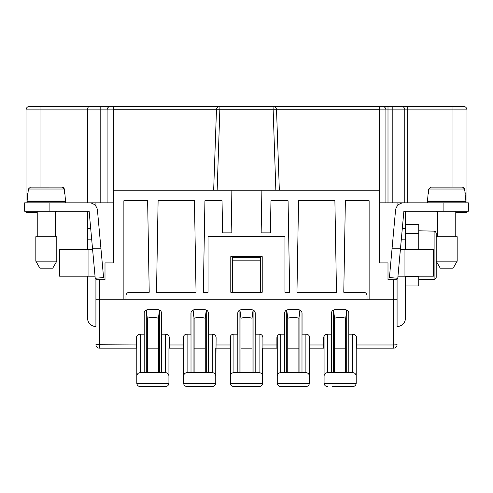 <?xml version="1.0" encoding="UTF-8"?>
<svg xmlns="http://www.w3.org/2000/svg" width="493" height="493" viewBox="0 0 493 493"><rect width="100%" height="100%" fill="white"/><g stroke="black" fill="none" stroke-linecap="round" stroke-linejoin="round"><path stroke-width="0.74" d="M29.543 106.402A3.494 3.494 0 0 0 26.049 109.896L26.049 202.826L26.049 109.896A3.494 3.494 0 0 1 29.543 106.402L40.019 106.402L29.543 106.402M87.538 202.826L113.39 202.826M279.34 190.249L276.53 109.773A3.494 3.494 0 0 0 273.042 106.402L110.592 106.402A3.494 3.494 0 0 0 107.104 109.896C107.314 107.776 108.478 106.611 110.592 106.402L40.019 106.402L40.019 187.106M183.612 336.164L183.624 383.406C183.969 385.366 185.128 386.426 187.106 386.598L212.261 386.598C214.239 386.426 215.398 385.366 215.743 383.406L216.107 337.687C215.891 335.567 214.726 334.402 212.612 334.192L208.416 334.192L208.416 313.228C208.206 311.114 207.042 309.949 204.928 309.733L194.445 309.733C192.325 309.949 191.161 311.114 190.951 313.228L190.951 334.192L186.761 334.192C184.641 334.402 183.476 335.567 183.267 337.687L183.267 348.169L183.612 348.169M275.852 190.249L273.042 106.402L379.61 106.402L379.61 190.249L261.888 190.249L261.148 232.875L270.392 232.875L270.959 200.731L288.072 200.731L289.674 292.269L284.929 292.269L284.929 236.369L208.071 236.369L208.071 292.269L203.326 292.269L204.928 200.731L222.041 200.731L222.608 232.875L231.852 232.875L231.112 190.249L261.888 190.249M385.896 202.826L385.896 109.896A3.494 3.494 0 0 0 382.408 106.402L379.61 106.402M26.049 212.612L26.049 211.214L26.049 212.612L37.228 212.612M399.57 106.402L463.457 106.402A3.494 3.494 0 0 1 466.951 109.896A3.494 3.494 0 0 0 463.457 106.402M87.538 276.197L87.538 318.121A8.387 8.387 0 0 0 95.919 326.508L95.919 279.691L105.003 279.691L105.003 262.923L113.39 262.923L113.39 106.402M91.667 239.16L87.538 239.16L87.538 249.643M113.39 109.896L107.104 109.896L107.104 202.826L107.104 109.896L100.178 109.896L100.178 106.402M55.395 212.317A3.494 3.494 0 0 0 56.794 211.214M89.911 106.402C88.426 106.433 87.575 107.597 87.372 109.896L87.372 202.826M392.822 202.826L392.822 109.896L404.759 109.896L404.759 202.826L397.081 202.826L397.081 206.302M125.968 295.763L125.968 299.257L123.872 299.257L123.872 200.731L147.629 200.731L149.225 292.269L129.462 292.269A3.494 3.494 0 0 0 125.968 295.763M379.61 190.249L379.61 262.923L387.997 262.923L387.997 279.691L397.081 279.691L397.081 299.257L393.587 299.257L393.587 344.977L356.55 344.977L356.55 337.687C356.34 335.567 355.176 334.402 353.056 334.192L348.865 334.192L348.865 313.228C348.656 311.114 347.491 309.949 345.371 309.733L334.889 309.733C332.775 309.949 331.61 311.114 331.395 313.228L331.395 334.192L327.204 334.192C325.084 334.402 323.919 335.567 323.71 337.687L323.71 348.169L324.061 348.169M95.919 202.826L95.919 206.302M95.919 278.231L95.919 279.691M158.111 200.731L194.445 200.731L196.041 292.269L156.509 292.269L158.111 200.731M136.45 344.977L136.45 348.169L99.413 348.169A3.494 3.494 0 0 1 95.919 344.675L136.45 344.977L136.45 337.687C136.66 335.567 137.824 334.402 139.944 334.192L144.135 334.192L144.135 313.228C144.344 311.114 145.509 309.949 147.629 309.733L158.111 309.733C160.225 309.949 161.39 311.114 161.605 313.228L161.605 334.192L165.796 334.192C167.916 334.402 169.081 335.567 169.29 337.687L169.29 348.169L183.267 348.169M376.535 106.402L116.465 106.402M298.555 200.731L334.889 200.731L336.491 292.269L296.959 292.269L298.555 200.731M452.981 187.106L452.981 109.896L404.759 109.896A3.494 2.983 -90 0 0 401.777 106.402L407.742 106.402L407.742 202.826M95.919 299.257L123.872 299.257M466.951 211.214L466.951 212.612L455.772 212.612M379.61 109.773L216.47 109.773L213.66 190.249M95.919 312.531L95.919 318.121M466.951 202.826L466.951 109.896L452.981 109.896L452.981 106.402L407.742 106.402M94.866 106.402L86.016 106.402M397.081 279.691L397.081 278.231M379.61 202.826L397.081 202.826M382.408 106.402L387.997 106.402L387.997 202.826M401.777 106.402L387.997 106.402M113.39 109.773L216.47 109.773A3.494 3.494 0 0 1 219.958 106.402L217.148 190.249M436.206 211.214A3.494 3.494 0 0 0 437.605 212.317M260.477 292.269L260.477 257.328L232.523 257.328L232.523 292.269M369.128 299.257L367.032 299.257L367.032 295.763A3.494 3.494 0 0 0 363.538 292.269L343.775 292.269L345.371 200.731L369.128 200.731L369.128 299.257L393.587 299.257L393.587 279.691M260.477 260.822L232.523 260.822M231.112 190.249L113.39 190.249M367.032 299.257L125.968 299.257M262.221 292.269L262.221 256.631L230.779 256.631L230.779 292.269L262.221 292.269M405.462 249.643L405.462 211.589M397.081 312.531L397.081 318.121L397.081 312.531M397.081 299.257L397.081 326.508A8.387 8.387 0 0 0 405.462 318.121L405.462 276.197M230.428 336.164L230.441 383.406C230.786 385.366 231.944 386.426 233.922 386.598L259.078 386.598C261.056 386.426 262.214 385.366 262.559 383.406L262.572 348.169L277.245 348.169M216.107 348.169L230.428 348.169M262.923 348.169L262.923 337.687C262.707 335.567 261.543 334.402 259.429 334.192L255.232 334.192L255.232 313.228C255.023 311.114 253.858 309.949 251.738 309.733L241.262 309.733C239.142 309.949 237.977 311.114 237.768 313.228L237.768 334.192L233.571 334.192C231.457 334.402 230.293 335.567 230.077 337.687L230.077 348.169M397.081 344.675L393.587 344.977L393.587 348.169A3.494 3.494 0 0 0 397.081 344.675A3.494 3.494 0 0 1 393.587 348.169L356.55 348.169L356.55 344.977M324.061 336.164L324.074 383.406L356.186 383.406C355.847 385.366 354.689 386.426 352.711 386.598C354.689 386.426 355.847 385.366 356.186 383.406C355.847 385.366 354.689 386.426 352.711 386.598C354.689 386.426 355.847 385.366 356.186 383.406L356.205 348.169L356.55 348.169M334.568 348.169L345.692 348.169M277.245 336.164L277.257 383.406L309.376 383.406C309.031 385.366 307.872 386.426 305.894 386.598L301.352 386.598L305.894 386.598C307.872 386.426 309.031 385.366 309.376 383.406C309.031 385.366 307.872 386.426 305.894 386.598C307.872 386.426 309.031 385.366 309.376 383.406L309.388 348.169L323.71 348.169M287.752 348.169L298.875 348.169M240.941 348.169L252.059 348.169M194.125 348.169L205.248 348.169M168.939 383.104L168.939 376.116C168.729 373.996 167.565 372.831 165.445 372.622L140.289 372.622C138.176 372.831 137.011 373.996 136.795 376.116L136.814 383.406C137.153 385.366 138.311 386.426 140.289 386.598L165.445 386.598C167.423 386.426 168.581 385.366 168.926 383.406L168.939 348.169L169.29 348.169M147.308 348.169L158.432 348.169M136.45 348.169L136.795 348.169M168.939 348.169L168.939 376.116M309.733 348.169L309.733 337.687C309.524 335.567 308.359 334.402 306.239 334.192L302.049 334.192L302.049 313.228C301.839 311.114 300.675 309.949 298.555 309.733L288.072 309.733C285.958 309.949 284.794 311.114 284.584 313.228L284.584 334.192L280.388 334.192C278.274 334.402 277.109 335.567 276.893 337.687L276.893 348.169M64.645 193.398L64.256 189.022L28.366 189.022L30.486 187.106L62.136 187.106L30.32 187.112M92.493 248.244L89.122 211.214L49.109 211.214L49.109 202.826L89.122 202.826A8.387 8.387 0 0 1 97.472 210.456L100.911 248.244L92.493 248.244L95.223 278.292L103.573 277.534L100.911 248.244M356.205 348.169L356.205 376.116C355.989 373.996 354.824 372.831 352.711 372.622L327.555 372.622C325.435 372.831 324.271 373.996 324.061 376.116L324.061 383.104M356.205 383.104L356.205 376.116M324.074 383.406C324.419 385.366 325.577 386.426 327.555 386.598C325.577 386.426 324.419 385.366 324.074 383.406M332.097 386.598L352.711 386.598L332.097 386.598M92.894 203.726L92.376 202.826M400.624 202.826L400.106 203.726M87.538 211.589L87.538 239.16M49.109 211.214L24.65 211.214L24.65 202.826L49.109 202.826M37.228 236.72L37.228 211.214M55.395 236.72L55.395 211.214M35.829 236.72L56.794 236.72L56.794 261.173L52.757 268.161L39.865 268.161L35.829 261.173L35.829 236.72M39.865 268.161L35.829 261.173L56.794 261.173M95.032 276.197L59.585 276.197L59.585 249.643L92.616 249.643M334.568 372.622L334.568 318.281C338.278 317.03 341.988 317.03 345.692 318.281L345.692 372.622M346.715 310.005L345.692 318.281M333.545 310.005L334.568 318.281M262.572 383.104L262.572 376.116C262.362 373.996 261.198 372.831 259.078 372.622L233.922 372.622C231.802 372.831 230.638 373.996 230.428 376.116L230.428 383.104M165.445 386.598C167.423 386.426 168.581 385.366 168.926 383.406L136.814 383.406C137.153 385.366 138.311 386.426 140.289 386.598M215.755 348.169L215.755 376.116C215.546 373.996 214.381 372.831 212.261 372.622L187.106 372.622C184.992 372.831 183.827 373.996 183.612 376.116L183.612 383.104M254.536 386.598L259.078 386.598C261.056 386.426 262.214 385.366 262.559 383.406L230.441 383.406C230.786 385.366 231.944 386.426 233.922 386.598L238.464 386.598M240.941 372.622L240.941 318.281C244.645 317.03 248.355 317.03 252.059 318.281L252.059 372.622M253.082 310.005L252.059 318.281M239.918 310.005L240.941 318.281M262.572 348.169L262.572 376.116M400.507 248.244L403.878 211.214L468.35 211.214L468.35 202.826L403.878 202.826A8.387 8.387 0 0 0 395.528 210.456L389.427 277.534L397.777 278.292L400.507 248.244L392.089 248.244M437.605 201.779L437.605 201.082M455.772 201.779L455.772 201.082M397.968 276.197L433.415 276.197L433.415 249.643L400.384 249.643M401.333 239.16L405.462 239.16M465.903 202.826L465.903 201.779L427.474 201.779L427.474 202.826M136.795 336.164L136.795 383.104M146.285 310.005L147.308 318.281C151.012 317.03 154.722 317.03 158.432 318.281L159.455 310.005M158.432 372.622L158.432 318.281M405.462 285.977L418.742 285.977L418.742 276.893L405.462 276.893M405.462 233.571L418.742 233.571L418.742 224.488L405.462 224.488M418.742 233.571L418.742 249.643M418.742 276.197L418.742 276.893M440.243 268.161L436.206 261.173L457.171 261.173L453.135 268.161L440.243 268.161L436.206 261.173L436.2 277.405L435.602 278.699L434.321 279.315L418.742 279.691M436.206 261.173L436.206 233.269L436.206 236.72L457.171 236.72L457.171 261.173M418.742 230.779L434.111 231.143L434.111 279.328L435.602 278.699L436.2 277.405L436.206 263.213M436.206 233.269L435.602 231.772L434.111 231.143L435.602 231.772L436.206 233.269M147.308 372.622L147.308 318.281M437.605 236.72L437.605 211.214M455.772 236.72L455.772 211.214M464.924 192.301L465.903 201.082L427.474 201.082L428.146 193.398M464.733 190.113L464.825 191.21M465.232 193.398L464.634 189.022L428.744 189.022L430.864 187.106L462.514 187.106L430.697 187.112M462.514 187.106L464.634 189.022M464.566 188.653L464.431 188.301M463.876 187.593L463.562 187.377M428.744 189.022L428.355 193.398M65.526 202.826L65.526 201.779L27.097 201.779L27.097 202.826M37.228 201.779L37.228 201.082M55.395 201.779L55.395 201.082M64.854 193.398L65.526 201.082L27.097 201.082L27.768 193.398M28.366 189.022L27.978 193.398M62.136 187.106L64.256 189.022M64.213 188.751L64.053 188.301M63.498 187.593L63.184 187.377M29.05 187.654L28.699 188.067M206.271 310.005L205.248 318.281L205.248 372.622M193.102 310.005L194.125 318.281C197.829 317.03 201.538 317.03 205.248 318.281M194.125 372.622L194.125 318.281M191.648 386.598L187.106 386.598C185.128 386.426 183.969 385.366 183.624 383.406L215.743 383.406C215.398 385.366 214.239 386.426 212.261 386.598L207.719 386.598M215.755 383.104L215.755 376.116M309.388 348.169L309.388 376.116C309.173 373.996 308.008 372.831 305.894 372.622L280.739 372.622C278.619 372.831 277.454 373.996 277.245 376.116L277.245 383.104M280.739 386.598C278.761 386.426 277.602 385.366 277.257 383.406C277.602 385.366 278.761 386.426 280.739 386.598L305.894 386.598M309.388 383.104L309.388 376.116M287.752 372.622L287.752 318.281C291.462 317.03 295.171 317.03 298.875 318.281L298.875 372.622M299.898 310.005L298.875 318.281M287.752 318.281L286.729 310.005M100.178 202.826L100.178 109.896L26.049 109.896M99.413 348.169L99.413 279.691M379.61 109.896L392.822 109.896L392.822 106.402M216.107 344.977L230.077 344.977M169.29 344.977L183.267 344.977M262.923 344.977L276.893 344.977M309.733 344.977L323.71 344.977M88.931 276.197L88.931 249.643M346.715 310.023L346.715 372.622M348.804 312.587L348.804 372.622M333.551 372.622L333.551 310.023M331.456 372.622L331.456 312.587M327.555 334.192L327.555 372.622M352.711 334.192L352.711 372.622M212.261 334.192L212.261 372.622M208.36 312.587L208.36 372.622M187.106 334.192L187.106 372.622M233.922 334.192L233.922 372.622M253.082 310.023L253.082 372.622M255.177 312.587L255.177 372.622M259.078 334.192L259.078 372.622M239.918 372.622L239.918 310.023M237.823 372.622L237.823 312.587M443.891 211.214L443.891 202.826M404.069 276.197L404.069 249.643M402.288 228.684L405.462 228.684M140.289 334.192L140.289 372.622M165.445 334.192L165.445 372.622M161.544 312.587L161.544 372.622M159.449 310.023L159.449 372.622M146.285 372.622L146.285 310.023M144.196 372.622L144.196 312.587M206.265 310.023L206.265 372.622M193.102 372.622L193.102 310.023M191.007 372.622L191.007 312.587M280.739 334.192L280.739 372.622M299.898 310.023L299.898 372.622M90.712 228.684L87.538 228.684M286.735 372.622L286.735 310.023M284.64 372.622L284.64 312.587M305.894 334.192L305.894 372.622M301.993 312.587L301.993 372.622"/></g></svg>
